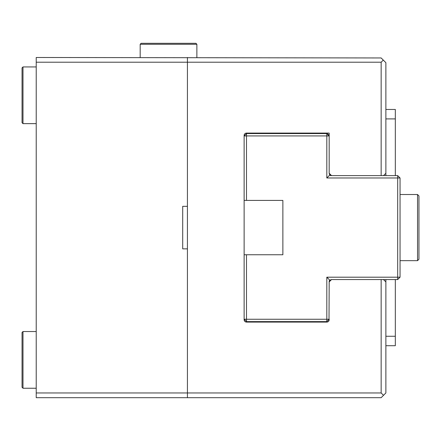 <?xml version="1.0" encoding="UTF-8"?>
<svg xmlns="http://www.w3.org/2000/svg" width="441" height="441" viewBox="0 0 441 441"><rect width="100%" height="100%" fill="white"/><g stroke="black" fill="none" stroke-linecap="round" stroke-linejoin="round"><path stroke-width="0.66" d="M381.151 392.964L36.223 392.964L36.223 397.688L381.151 397.688L385.875 392.964L385.875 281.926L383.51 279.561L381.151 279.561L381.151 392.964L383.51 395.323M36.223 392.964L36.223 62.214L381.151 62.214L381.151 175.612L383.51 175.612L385.875 173.252L385.875 62.683L383.279 60.086L381.151 62.214M383.279 60.086L381.151 57.958L36.223 57.49L36.223 62.214M381.151 175.612L331.538 175.612L329.173 173.252L329.173 133.088L246.486 133.088A2.365 2.365 0 0 0 244.127 135.448L244.127 319.725A2.365 2.365 0 0 0 246.486 322.09L326.814 322.09A2.365 2.365 0 0 0 329.173 319.725L329.173 319.753M329.173 135.448L326.814 133.088M187.425 57.49L187.425 397.688M381.151 279.561L331.538 279.561L329.173 281.926L329.014 320.579M244.127 200.418L282.868 200.418L282.868 254.755L244.127 254.755M246.486 200.418L246.486 135.922L244.127 135.922L246.486 133.562L246.486 135.922L326.814 135.922L326.814 133.562L329.173 135.922L326.814 135.922L326.814 177.977L329.73 175.06L331.538 175.612M331.538 279.561L329.73 280.118L329.173 281.926M329.173 173.252L329.73 175.06A1.891 1.891 0 0 0 331.064 175.612M397.688 175.612L400.048 177.977L397.688 177.977L397.688 175.612L383.51 175.612M326.814 177.977L397.688 177.977L397.688 277.202L400.048 277.202L397.688 279.561L397.688 277.202L326.814 277.202L326.814 319.251L329.173 319.251L326.814 321.616L326.814 319.251L246.486 319.251L246.486 321.616L244.127 319.251L246.486 319.251L246.486 254.755M246.486 321.616L326.814 321.616M400.048 277.202L400.048 177.977M383.51 279.561L397.688 279.561M326.814 277.202L329.73 280.118A1.891 1.891 0 0 0 329.173 281.452M326.814 133.562L246.486 133.562M385.875 118.91L395.323 118.91L395.323 109.462L385.875 109.462M385.875 173.252L385.875 175.612M385.875 279.561L385.875 281.926M385.875 345.711L395.323 345.711L395.323 336.262L385.875 336.262M395.323 118.91L395.323 175.612M395.323 279.561L395.323 336.262M140.177 57.49L140.177 44.26L196.873 44.26L196.873 57.49M140.177 44.26L141.12 43.312L195.931 43.312L196.873 44.26M36.223 123.64L22.993 123.64L22.993 66.938L36.223 66.938M22.993 123.64L22.05 122.692L22.05 67.881L22.993 66.938M36.223 388.24L22.993 388.24L22.993 331.538L36.223 331.538M22.993 388.24L22.05 387.292L22.05 332.481L22.993 331.538M417.533 260.664L418.95 259.247L418.95 195.931L417.533 194.514L417.533 260.664L400.048 260.664M187.425 248.851L182.701 248.851L182.701 206.327L187.425 206.327M400.048 194.514L417.533 194.514"/></g></svg>
